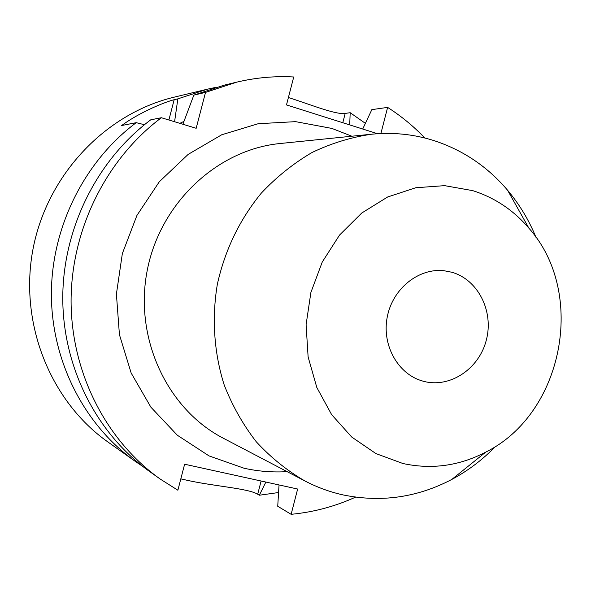 <?xml version="1.0" encoding="UTF-8"?>
<svg xmlns="http://www.w3.org/2000/svg" width="591" height="591" viewBox="0 0 591 591"><rect width="100%" height="100%" fill="white"/><g stroke="black" fill="none" stroke-linecap="round" stroke-linejoin="round"><path stroke-width="0.89" d="M288.408 97.522C310.859 104.681 335.873 114.905 345.203 113.413L350.182 112.704L365.378 123.356M535.985 237.346C528.879 220.015 519.408 204.309 507.573 190.221C487.597 166.714 463.13 150.195 434.178 140.665C414.025 134.26 393.207 132.111 371.724 134.201C351.239 137.178 331.366 143.273 312.092 152.471C293.483 163.367 276.536 176.938 261.266 193.176C239.621 219.623 224.986 249.971 217.355 284.234C211.644 318.335 214.045 353.026 224.24 385.088C232.374 405.84 243.056 424.744 256.28 441.78C270.744 457.486 286.93 470.532 304.83 480.919C317.123 487.331 329.926 492.007 343.245 494.955C381.084 502.682 417.261 497.519 451.775 479.456C467.998 470.783 482.633 459.724 495.672 446.286M402.877 463.499C431.57 469.719 459.185 465.93 485.706 452.145C563.408 413.685 586.723 292.804 528.908 228.2C513.535 210.189 494.8 197.667 472.697 190.627L444.595 185.648L415.739 187.753L387.622 196.995L361.751 213.019L339.544 235.063L322.258 262.02L310.896 292.449L306.094 324.688L308.118 356.957L316.82 387.489L331.647 414.653L351.734 437.052L375.913 453.578L402.877 463.499M423.887 381.394L422.875 381.121C398.098 374.428 381.646 345.27 387.245 317.005C392.557 288.689 418.679 267.745 444.166 270.744L451.812 272.244C478.023 279.58 493.906 311.176 486.378 339.891C479.242 368.703 450.268 388.28 423.887 381.394M180.824 478.865L187.044 480.276C214.54 486.386 248.109 488.321 257.698 494.246L259.331 495.228L278.568 492.532M377.553 133.714L286.487 104.925L293.727 76.985C274.697 75.921 255.704 77.635 236.74 82.142L224.329 85.126L193.841 95.121L182.892 124.258M174.581 121.739L177.839 98.867L207.308 89.211L215.789 87.379M183.964 121.369L179.878 123.342M193.841 95.121L205.52 92.395L196.175 128.284L161.365 117.727C106.262 158.964 71.119 229.515 71.083 301.188C71.267 372.884 106.254 440.76 160.176 479.028L177.876 490.227L184.621 464.223L297.642 489.03L291.134 514.318C313.555 512.175 335.031 506.45 355.553 497.142M236.74 82.142L205.52 92.395M161.365 117.727L150.757 119.81C97.005 159.976 62.772 228.614 62.764 298.374C62.971 368.149 97.094 434.267 149.759 471.64L160.176 479.028M207.308 89.211L174.434 97.101C105.7 113.391 47.369 174.485 33.081 248.678C18.742 322.863 50.161 401.274 107.894 441.965L135.479 461.519C84.565 425.38 51.616 361.662 51.38 294.517C51.358 227.387 84.336 161.365 136.226 122.669L144.448 124.716M135.479 461.519L142.675 466.38M136.226 122.669L121.65 125.528C140.555 111.566 167.024 101.305 174.168 99.724L177.839 98.867M424.84 138.013C413.641 126.319 401.237 116.109 387.622 107.392L371.85 109.631L362.711 129.023M291.134 514.318L277.733 506.273L279.033 484.945M349.709 124.915L350.182 112.704M265.861 482.057L259.331 495.228M387.622 107.392L380.885 133.536M371.724 134.201L280.156 143.51C217.399 149.538 160.102 202.964 147.174 270.693C133.98 338.362 167.29 409.275 223.302 438.219L304.83 480.919M287.13 471.648C272.695 472.512 258.363 471.382 244.142 468.257L209.037 455.905L177.359 435.249L150.89 407.184L131.172 373.061L119.426 334.661L116.405 294.067L122.352 253.561L136.942 215.412L159.311 181.755L188.13 154.406L221.736 134.763L258.208 123.718L295.589 121.65L331.928 128.432L351.844 136.218M345.203 113.413L342.795 122.729M257.698 494.246L261.111 481.015M174.168 99.724L168.878 120.01M528.908 228.2L507.573 190.221M485.706 452.145L451.775 479.456"/></g></svg>
